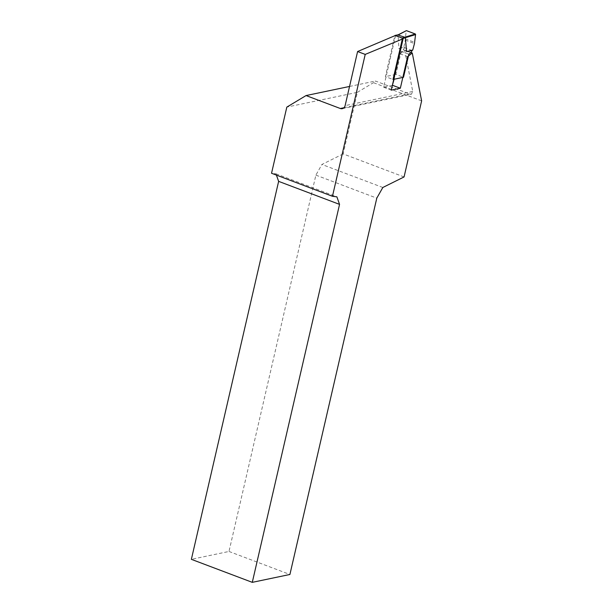 <?xml version="1.0" encoding="UTF-8"?>
<svg xmlns="http://www.w3.org/2000/svg" width="613" height="613" viewBox="0 0 613 613"><rect width="100%" height="100%" fill="white"/><g stroke="black" fill="none" stroke-linecap="round" stroke-linejoin="round"><path stroke-width="0.46" stroke-dasharray="3.06 2.3" d="M392.335 85.445L383.638 87.261L395.508 35.853L394.718 36.182L385.385 76.61L393.002 79.483M408.825 54.205L401.209 51.331L403.17 49.791A2.291 1.057 110.7 0 0 404.388 47.615L398.979 48.741L398.067 35.048L398.442 34.78M412.005 50.488L404.388 47.615L403.952 46.718L398.979 48.741M403.952 46.718L405.262 40.121L406.174 30.765L415.591 34.32M401.209 51.331L395.883 74.411L403.5 77.284M395.883 74.411L385.385 76.61M394.128 79.246L400.005 53.791L404.657 50.128L410.955 52.511M342.246 108.662L411.43 94.187L412.741 91.467L404.657 50.128M421.629 100.869L373.47 82.671L375.44 81.039L409.706 93.981L411.43 94.187M395.508 35.853L403.124 38.734M404.067 176.942L343.15 153.924L357.371 92.341L286.823 107.106M343.15 153.924L321.909 164.468L315.879 175.126L228.994 551.462L191.371 559.332M276.417 175.103L275.965 173.816L271.544 173.264M357.371 92.341L373.47 82.671M349.54 86.456L375.44 81.039M382.826 187.486L321.909 164.468M315.879 175.126L376.796 198.145M228.994 551.462L289.911 574.481M275.965 173.816L336.882 196.834M400.005 53.791L407.622 56.672M383.638 87.261L391.255 90.142M394.818 35.73L398.067 35.048L406.044 30.995M405.3 38.841L414.526 42.32M405.262 40.121L414.449 43.592M403.17 49.791L410.779 52.664M412.741 91.467L345.119 105.612M343.962 107.742L409.706 93.981"/><path stroke-width="0.92" d="M412.741 50.044L412.005 50.488A2.291 1.057 -69.3 0 1 410.779 52.664L408.825 54.205L403.5 77.284L393.002 79.483L402.435 38.604A0.46 0.391 78.2 0 0 402.159 38.029L415.315 33.983L415.591 34.32L414.449 43.592L412.741 50.044L406.595 51.622L405.293 37.37M410.955 52.511L412.273 53.009L421.629 100.869L404.067 176.942L382.826 187.486L376.796 198.145L289.911 574.481L252.288 582.35L339.548 204.382L336.882 196.834L332.461 196.283L365.218 54.404L357.601 51.53L394.818 35.73A0.46 0.391 78.2 0 1 395.301 35.439L402.159 38.029M406.174 30.765L398.067 35.041L405.285 37.37M406.557 30.673L415.315 33.983M412.005 50.488L406.595 51.622M412.273 53.009L407.622 56.672L400.335 88.241L391.255 90.142L403.124 38.734L365.218 54.404M392.335 85.445L394.128 79.246M357.601 51.53L345.119 105.612A4.582 3.908 78.2 0 1 342.246 108.662A4.582 3.908 78.2 0 1 340.315 108.501L343.962 107.742M252.288 582.35L191.371 559.332L278.631 181.364L276.417 175.103M332.461 196.283L271.544 173.264L286.823 107.106L306.048 95.559L340.315 108.501M306.048 95.559L349.54 86.456M339.548 204.382L278.631 181.364M400.335 88.241L392.718 85.368M398.442 34.78L395.301 35.439M415.553 34.589L402.435 38.604M395.109 35.424L398.266 34.765M398.235 34.772L406.281 30.688"/></g></svg>
